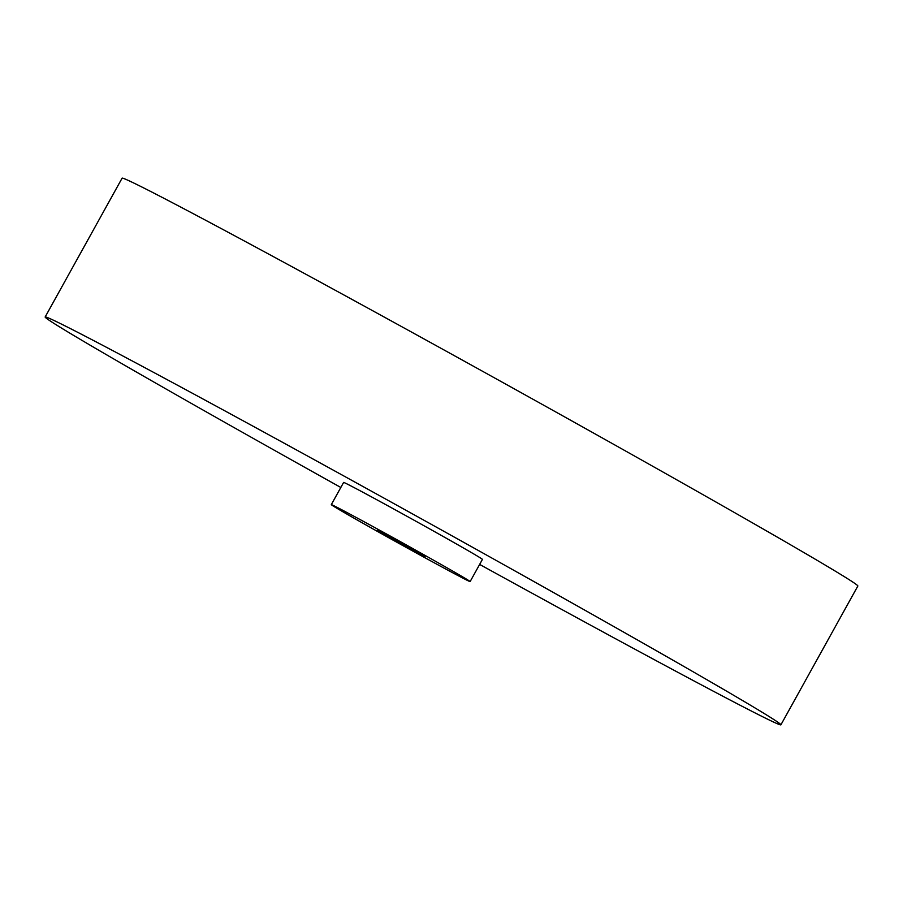 <?xml version="1.0" encoding="UTF-8"?>
<svg xmlns="http://www.w3.org/2000/svg" width="903" height="903" viewBox="0 0 903 903"><rect width="100%" height="100%" fill="white"/><g stroke="black" fill="none" stroke-linecap="round" stroke-linejoin="round"><path stroke-width="1.35" d="M466.907 580.178A79.362 1.106 -151 0 0 470.124 581.588A79.362 1.106 -151 0 0 411.565 547.873A79.362 1.106 -151 0 0 334.528 506.052A79.362 1.106 -151 0 0 331.311 504.642A79.362 1.106 -151 0 0 389.87 538.357A79.362 1.106 -151 0 0 466.907 580.178M470.124 581.588L482.439 559.375A79.362 1.106 -151 0 0 423.879 525.67A79.362 1.106 -151 0 0 346.842 483.85A79.362 1.106 -151 0 0 343.614 482.428L331.311 504.642M479.64 564.42A420.617 5.869 -151 0 0 763.803 717.321A420.617 5.869 -151 0 0 780.903 724.827A420.617 5.869 -151 0 0 470.542 546.146A420.617 5.869 -151 0 0 62.251 324.493A420.617 5.869 -151 0 0 45.15 316.987A420.617 5.869 -151 0 0 340.826 487.473M780.903 724.827L857.85 586.013A420.617 5.869 -151 0 0 547.478 407.332A420.617 5.869 -151 0 0 139.197 185.679A420.617 5.869 -151 0 0 122.097 178.173L45.15 316.987M377.556 530.14L425.008 556.575L377.556 530.14"/></g></svg>

